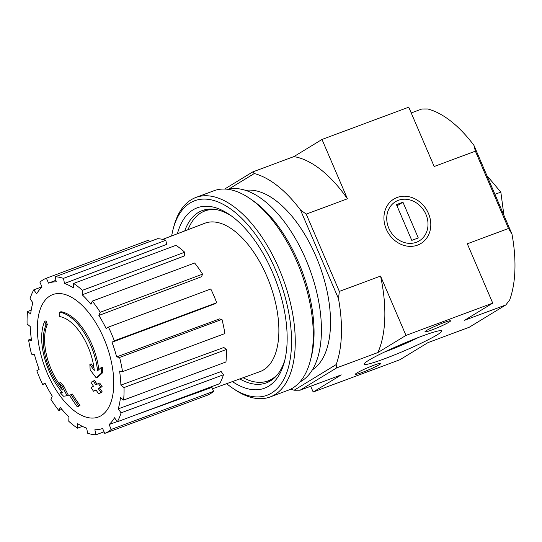 <?xml version="1.0" encoding="UTF-8"?>
<svg xmlns="http://www.w3.org/2000/svg" width="542" height="542" viewBox="0 0 542 542"><rect width="100%" height="100%" fill="white"/><g stroke="black" fill="none" stroke-linecap="round" stroke-linejoin="round"><path stroke-width="0.81" d="M386.873 350.904A29.417 2.459 156.8 0 0 416.452 338.228M98.813 369.678A48.136 24.126 69.6 0 0 60.955 311.731L59.654 312.212A48.136 24.126 69.6 0 1 97.58 370.803A184.355 42.764 -28.4 0 1 101.212 367.51A179.585 134.64 118.6 0 0 101.503 373.045A183.548 42.574 151.6 0 0 96.286 377.937A185.134 154.335 -139.4 0 1 90.182 369.8A183.216 137.363 -61.4 0 1 89.884 364.366A184.443 153.759 40.6 0 0 94.294 370.565A43.855 21.985 69.6 0 0 59.755 316.616A187.186 157.526 -84.9 0 1 59.654 312.212M93.969 367.849A184.443 153.759 40.6 0 1 91.185 363.878L89.884 364.366M101.212 367.51L102.513 367.029A179.585 134.64 118.6 0 0 102.804 372.564A183.548 42.574 151.6 0 0 97.587 377.449L96.286 377.937M102.804 372.564L101.503 373.045M46.009 320.844L44.708 321.325A187.186 147.329 27.2 0 0 46.023 324.997L47.323 324.509A187.186 147.329 27.2 0 1 46.009 320.844M62.052 392.015A184.355 12.378 -18.2 0 1 61.442 392.076L60.142 392.564A184.355 12.378 -18.2 0 0 62.316 392.313A48.136 24.126 69.6 0 1 44.708 321.325M46.023 324.997A43.855 21.985 69.6 0 0 62.459 389.983A184.443 159.118 -101.6 0 1 59.2 383.086L60.501 382.598A183.216 119.558 9.5 0 0 63.821 386.189A185.134 159.714 78.4 0 0 68.394 395.253L67.093 395.741A183.548 12.324 161.8 0 1 63.509 396.222A179.585 117.187 -170.5 0 1 60.142 392.564M63.821 386.189L62.52 386.676A185.134 159.714 78.4 0 0 67.093 395.741M59.2 383.086A183.216 119.558 9.5 0 0 62.52 386.676M60.074 385.003A43.855 21.985 69.6 0 1 47.323 324.509M69.661 395.464A184.327 15.427 -23.2 0 1 71.043 394.508A185.77 159.998 58.6 0 0 78.637 405.877A181.455 15.183 156.8 0 0 77.269 406.832A185.195 159.497 -121.4 0 1 69.661 395.464M78.637 405.877L79.938 405.396A185.77 159.998 58.6 0 1 72.343 394.02L71.043 394.508M79.938 405.396A181.455 15.183 156.8 0 0 78.57 406.344L77.269 406.832M90.995 382.334A184.327 15.427 -23.2 0 1 93.332 381.026A185.195 159.497 58.6 0 0 95.826 384.928A183.46 15.352 -23.2 0 1 98.393 383.499A184.47 158.874 58.6 0 0 100.832 387.137A182.546 15.278 156.8 0 0 98.258 388.567A185.195 159.497 58.6 0 0 100.934 392.394A181.455 15.183 156.8 0 0 98.597 393.709A185.77 159.998 -121.4 0 1 95.92 389.874A182.546 15.278 156.8 0 0 93.522 391.236A186.279 160.432 -121.4 0 1 91.097 387.598A183.46 15.352 -23.2 0 1 93.488 386.236A185.77 159.998 -121.4 0 1 90.995 382.334M97.011 384.264A185.195 159.497 58.6 0 1 94.633 380.538L93.332 381.026M96.042 390.057A182.546 15.278 156.8 0 0 94.823 390.748L93.522 391.236M98.393 383.499L99.701 383.011A184.47 158.874 58.6 0 0 102.133 386.649A182.546 15.278 156.8 0 0 99.559 388.079A185.195 159.497 58.6 0 0 102.235 391.907A181.455 15.183 156.8 0 0 99.897 393.221L98.597 393.709M102.235 391.907L100.934 392.394M99.559 388.079L98.258 388.567M102.133 386.649L100.832 387.137M290.668 389.163A114.992 57.642 -110.4 0 0 294.143 390.22L336.169 364.583L336.677 367.876L300.065 390.213L341.27 374.881L313.168 392.015L399.915 359.739L428.017 342.598L469.216 327.266L505.835 304.929L509.656 300.024A114.992 57.642 -110.4 0 0 511.966 234.076L473.938 145.358A114.992 57.642 -110.4 0 0 427.773 108.983L421.852 108.989L411.222 112.946M224.618 189.063L252.701 171.936L293.899 156.604L322.002 139.463L408.749 107.18L434.176 166.502L475.381 151.171L473.938 145.358M421.283 336.392A42.249 3.537 156.8 0 0 382.381 353.052A42.249 3.537 156.8 0 0 364.116 364.217A42.249 3.537 156.8 0 0 404.346 350.823A42.249 3.537 156.8 0 0 441.784 330.925A42.249 3.537 156.8 0 0 421.283 336.392M374.176 365.118A13.902 1.165 156.8 0 0 355.369 374.17A13.902 1.165 156.8 0 0 368.601 369.868A13.902 1.165 156.8 0 0 380.843 363.255A13.902 1.165 156.8 0 0 374.176 365.118M443.79 322.659A13.902 1.165 156.8 0 0 424.982 331.711A13.902 1.165 156.8 0 0 438.214 327.409A13.902 1.165 156.8 0 0 450.449 320.789A13.902 1.165 156.8 0 0 443.79 322.659M505.835 304.929L464.629 320.261L492.732 303.12L405.985 335.403L380.559 276.081L339.353 291.413L306.223 214.117L347.429 198.785L322.002 139.463M336.677 367.876L377.882 352.544L405.985 335.403M313.168 392.015L310.702 386.256M397.157 197.464A26.016 22.405 58.6 0 0 394.203 240.004A26.016 22.405 58.6 0 0 430.741 226.407A26.016 22.405 58.6 0 0 397.157 197.464M492.732 303.12L467.306 243.798L508.511 228.467L475.381 151.171M245.614 190.377A96.273 48.258 69.6 0 1 315.979 256.407A96.273 48.258 69.6 0 1 312.388 369.813M336.169 364.583A114.992 57.642 -110.4 0 0 338.472 298.642L300.451 209.923A114.992 57.642 -110.4 0 0 254.286 173.542L228.5 189.266M252.701 171.936L254.286 173.542M300.065 390.213L294.143 390.22M347.429 198.785A114.992 57.642 -110.4 0 0 293.899 156.604M300.451 209.923L306.223 214.117M377.882 352.544A114.992 57.642 -110.4 0 0 380.559 276.081M339.353 291.413L338.472 298.642M511.966 234.076L508.511 228.467M494.927 194.327L500.842 192.125L486.885 175.574M503.924 215.316L500.842 192.125M278.066 373.858A90.656 45.44 69.6 0 1 268.094 380.884A90.656 45.44 69.6 0 1 243.121 377.727M188.027 229.679A90.656 45.44 69.6 0 1 204.862 210.96A90.656 45.44 69.6 0 1 217.003 209.761M273.175 378.98A90.656 45.44 69.6 0 1 272.43 379.271L268.094 380.884M204.862 210.96L209.198 209.347A90.656 45.44 69.6 0 1 209.95 209.083M271.237 380.403A91.347 45.792 69.6 0 1 267.037 381.25M203.819 211.38A91.347 45.792 69.6 0 1 207.559 209.266M101.205 415.633A65.318 32.744 69.6 0 1 47.222 373.092A65.318 32.744 69.6 0 1 49.925 295.979A65.318 32.744 69.6 0 1 103.901 338.52A65.318 32.744 69.6 0 1 101.205 415.633M55.928 280.282L48.509 283.127L46.402 278.202A82.899 41.551 -110.4 0 0 39.905 282.165L42.012 287.091A77.553 38.875 69.6 0 0 36.632 293.852L33.787 289.848A82.899 41.551 -110.4 0 0 30.04 298.757L32.879 302.761A77.553 38.875 69.6 0 0 30.677 314.008L27.54 311.535A82.899 41.551 -110.4 0 0 27.1 324.035L30.237 326.508A77.553 38.875 69.6 0 0 31.558 340.525L28.597 339.956A82.899 41.551 -110.4 0 0 31.538 354.143L34.498 354.712A77.553 38.875 69.6 0 0 39.139 369.373L36.809 370.796A82.899 41.551 -110.4 0 0 42.682 384.508L45.013 383.086A77.553 38.875 69.6 0 0 52.262 396.155L50.914 399.346A82.899 41.551 -110.4 0 0 58.834 410.504L60.176 407.306A77.553 38.875 69.6 0 0 68.936 416.791L68.78 421.276A82.899 41.551 -110.4 0 0 77.526 428.173L77.682 423.688A77.553 38.875 69.6 0 0 86.618 428.139L87.675 433.234A82.899 41.551 -110.4 0 0 95.927 434.819L94.87 429.731A77.553 38.875 69.6 0 0 102.438 428.546L102.614 428.485A77.553 38.875 69.6 0 1 102.438 428.546M102.614 428.485L104.728 433.404A82.899 41.551 -110.4 0 0 111.225 429.44L109.111 424.522L117.221 421.595M117.336 421.757A82.899 41.551 -110.4 0 0 121.09 412.848L223.453 374.759A82.899 41.551 -110.4 0 1 219.7 383.668L117.336 421.757L114.498 417.76A77.553 38.875 69.6 0 1 109.111 424.522M121.09 412.848L118.251 408.851L221.163 371.541L223.453 374.759M123.59 400.077A82.899 41.551 -110.4 0 0 124.03 387.571L226.387 349.482A82.899 41.551 -110.4 0 1 225.953 361.981L123.59 400.077L120.453 397.598A77.553 38.875 69.6 0 1 118.251 408.851M124.03 387.571L120.886 385.098L223.86 347.49L226.387 349.482M122.533 371.649A82.899 41.551 -110.4 0 0 119.586 357.463L221.949 319.373A82.899 41.551 -110.4 0 1 224.889 333.56L122.533 371.649L119.572 371.08A77.553 38.875 69.6 0 1 120.886 385.098M119.586 357.463L116.625 356.893L219.564 318.913L221.949 319.373M111.991 342.232L114.321 340.816L216.685 302.721L214.808 303.866L111.991 342.232A77.553 38.875 69.6 0 1 116.625 356.893M114.321 340.816A82.899 41.551 -110.4 0 0 108.441 327.097L106.11 328.52A77.553 38.875 69.6 0 0 98.868 315.458L100.209 312.26A82.899 41.551 -110.4 0 0 92.296 301.101L90.948 304.299A77.553 38.875 69.6 0 0 82.194 294.814L82.35 290.336A82.899 41.551 -110.4 0 0 73.597 283.439L73.441 287.924A77.553 38.875 69.6 0 0 64.512 283.466L63.455 278.378A82.899 41.551 -110.4 0 0 55.203 276.786L56.26 281.874A77.553 38.875 69.6 0 0 48.509 283.127M162.675 239.388L204.788 223.257A79.152 39.674 69.6 0 1 266.915 276.427A79.152 39.674 69.6 0 1 260.004 371.622L212.484 388.79M136.747 414.535L211.888 387.388L213.582 391.351L111.225 429.44M63.455 278.378L165.818 240.282L166.665 244.374L64.512 283.466M82.35 290.336L184.714 252.24L184.585 255.851L82.194 294.814M100.209 312.26L202.572 274.164L201.488 276.738L98.868 315.458M45.243 383.56L42.682 384.508M31.321 338.94L28.597 339.956M31.199 310.173L27.54 311.535M41.903 286.826L33.787 289.848M149.45 241.712L148.765 240.113L46.402 278.202M165.818 240.282A82.899 41.551 -110.4 0 0 157.559 238.697L55.203 276.786M184.714 252.24A82.899 41.551 -110.4 0 0 175.96 245.343L73.597 283.439M202.572 274.164A82.899 41.551 -110.4 0 0 194.653 263.012L92.296 301.101M216.685 302.721A82.899 41.551 -110.4 0 0 210.804 289.008L108.441 327.097M213.582 391.351A82.899 41.551 -110.4 0 1 207.085 395.314L104.728 433.404M104.037 431.798L95.927 434.819M82.384 426.364L77.526 428.173M61.883 409.366L58.834 410.504M171.651 235.953A103.759 52.012 69.6 0 1 173.108 229.266A103.759 52.012 69.6 0 1 275.858 270.56A103.759 52.012 69.6 0 1 286.582 373.079A103.759 52.012 69.6 0 1 232.098 387.794A103.759 52.012 69.6 0 1 226.624 383.682M177.397 233.751A96.273 48.258 69.6 0 1 229.672 214.727A96.273 48.258 69.6 0 1 272.606 272.545A96.273 48.258 69.6 0 1 284.408 361.819A96.273 48.258 69.6 0 1 232.416 381.588M173.108 229.266L173.786 226.685A106.428 53.346 69.6 0 1 195.886 197.464A106.428 53.346 69.6 0 1 279.184 269.049A106.428 53.346 69.6 0 1 270.126 396.961A106.428 53.346 69.6 0 1 234.3 389.298L232.098 387.794M195.886 197.464L213.887 190.764A106.428 53.346 69.6 0 1 249.713 198.426A106.428 53.346 69.6 0 1 297.185 262.348A106.428 53.346 69.6 0 1 310.227 361.047A106.428 53.346 69.6 0 1 288.127 390.267L270.126 396.961M249.713 198.426L252.579 200.391A102.953 51.605 69.6 0 1 298.493 262.22A102.953 51.605 69.6 0 1 311.115 357.693L310.227 361.047M228.135 189.354A102.953 51.605 69.6 0 1 305.871 259.476A102.953 51.605 69.6 0 1 299.834 382.015M284.936 359.664A91.93 46.077 69.6 0 1 266.42 382.862A91.93 46.077 69.6 0 1 239.774 378.933M184.707 230.953A91.93 46.077 69.6 0 1 202.302 210.553A91.93 46.077 69.6 0 1 231.481 216.007M416.358 242.274A22.906 19.729 -121.4 0 1 386.785 216.786A22.906 19.729 -121.4 0 1 418.959 204.815A22.906 19.729 -121.4 0 1 416.358 242.274M418.282 237.958L411.778 240.384L396.453 204.625L402.957 202.2L418.282 237.958M396.974 205.852L402.957 202.2M384.8 351.887A31.558 2.642 156.8 0 0 418.593 337.402M384.745 351.914L418.641 337.381"/></g></svg>
